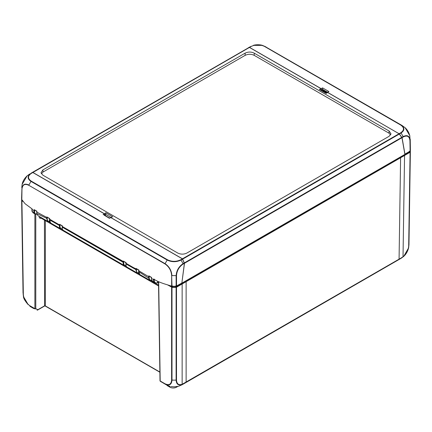 <?xml version="1.0" encoding="UTF-8"?>
<svg xmlns="http://www.w3.org/2000/svg" width="432" height="432" viewBox="0 0 432 432"><rect width="100%" height="100%" fill="white"/><g stroke="black" fill="none" stroke-linecap="round" stroke-linejoin="round"><path stroke-width="0.65" d="M44.442 220.088L44.572 306.04L45.349 305.905L45.349 220.612M44.572 306.04L37.633 310.046A0.643 0.373 60 0 1 37.46 310.068M37.028 310.063A0.643 0.524 -71 0 0 37.103 310.095L37.103 310.095A0.643 0.524 -71 0 0 37.768 309.755A0.643 0.373 60 0 1 37.633 310.046A0.643 0.643 0 0 1 37.103 310.095L37.028 310.063M159.867 372.022L45.349 305.905A0.643 0.378 180 0 0 44.442 305.905L37.768 309.755L35.786 308.632A0.643 0.524 130.2 0 1 34.976 308.902L31.104 306.779A19.31 11.146 120 0 0 31.104 306.779L30.164 306.121A19.31 11.146 120 0 0 31.093 306.774M401.009 258.358A19.31 11.243 -120.4 0 0 401.911 257.72L403.704 256.397L408.618 247.865L408.964 244.706L408.618 247.865C407.646 251.5 406.004 254.345 403.704 256.397L400.043 258.925L401.047 258.023L182.142 384.296C178.654 385.366 176.769 383.94 176.499 380.02L176.499 287.231L176.116 287.339L176.116 380.128C176.391 384.215 178.357 385.7 181.996 384.583L183.065 384.07A19.31 11.054 60.4 0 1 182.093 384.75A19.31 11.054 60.4 0 1 182.088 384.755L184.14 383.254M183.119 384.167L400.043 258.925M170.926 386.554L174.334 386.861M174.177 386.861L178.691 386.213L174.015 386.861M166.072 384.701A19.31 11.146 -60 0 1 166.045 384.685L160.294 381.251A0.643 0.518 130 0 1 160.234 381.208A0.643 0.518 130 0 1 160.229 381.208A0.643 0.518 130 0 1 160.072 380.889M177.773 386.456L176.44 387.223A4.552 2.63 180 0 1 170.003 387.223L167.157 385.582A0.529 0.308 180 0 1 167.006 385.387L166.984 385.198M34.15 308.54A0.529 0.308 180 0 1 33.588 308.47L30.748 306.828A4.552 2.63 180 0 1 29.695 305.878M34.873 213.916L34.873 308.632A0.643 0.373 120 0 0 34.976 308.902L30.164 306.121A0.643 0.367 -59.5 0 1 30.067 305.856C26.044 303.097 23.803 299.284 23.339 294.403L21.924 200.799L23.155 294.187L23.463 296.579L28.269 304.727C25.088 301.115 23.485 298.393 23.463 296.573L23.155 294.187A0.643 0.373 -0.9 0 0 23.339 294.403M410.362 150.541A19.31 11.146 0 0 1 410.378 151.097A19.31 11.146 0 0 1 410.281 152.145L408.866 245.749A0.643 0.367 -178.7 0 1 408.683 245.97C408.37 250.209 406.485 253.811 403.024 256.77L401.047 258.023M183.168 383.8A0.643 0.373 -119.1 0 1 183.065 384.07L401.911 257.72A0.643 0.373 -120.5 0 0 402.014 257.456M169.538 386.208L166.045 384.685A19.31 11.146 -60 0 1 166.039 384.685A19.31 11.146 -60 0 1 165.105 384.026C169.306 385.976 171.601 384.674 171.99 380.117L176.116 380.128A0.643 0.378 0 0 0 176.499 380.02M176.116 287.339A19.31 11.146 0 0 1 171.995 287.329L171.995 380.117A0.643 0.383 -179.5 0 1 171.612 380.003C171.229 384.377 169.025 385.63 165.002 383.756L160.191 380.981L158.69 281.74M158.571 285.979L40.624 217.885L40.127 216.945M23.36 201.631L21.924 200.799M21.638 198.866A19.31 11.146 0 0 0 21.622 199.438A19.31 11.146 0 0 0 21.74 200.578M410.281 152.145L176.499 287.231M171.995 287.329L167.659 284.936M409.72 151.454A18.662 10.773 180 0 1 409.66 151.972L175.819 286.983A18.662 10.773 180 0 1 172.298 286.972L169.722 285.601M321.046 90.034L321.592 89.721L320.949 88.625L249.269 47.336L31.304 173.043L32.918 172.465L104.328 213.694L104.96 214.79L105.656 214.353L110.878 217.366M321.592 89.721L321.602 90.353M105.656 214.353L105.872 212.798L112.601 216.68L110.646 217.507L182.461 258.8L184.486 263.277L181.845 283.171L404.887 154.402L401.965 137.716L399.082 133.736L327.672 92.507L326.225 93.037M104.96 215.433L104.96 214.79M181.845 283.171L184.394 263.331L182.369 258.854L180.733 259.783C176.299 261.862 171.871 261.851 167.449 259.756L31.271 181.132C27.637 178.589 27.616 176.035 31.212 173.464L32.827 172.514L30.926 173.416C27.178 176.094 27.194 178.762 30.985 181.408L28.868 185.036C24.7 183.092 22.378 184.41 21.902 188.984L21.983 189.13C22.459 184.691 24.721 183.411 28.777 185.285L164.986 263.925C169.031 266.722 171.256 270.594 171.661 275.54L171.639 286.13L171.985 286.178A19.31 11.146 0 0 0 176.137 286.195L181.769 283.111M320.895 90.083L319.399 89.521L326.128 93.404L327.672 92.507M254.221 55.355L254.221 53.147L389.129 131.031L388.94 133.137L254.221 55.355C251.192 53.924 248.162 53.924 245.133 55.355L43.06 172.022L41.353 173.783M43.06 172.022L42.871 169.922L40.997 172.735L42.871 175.165L177.779 253.055C180.808 254.491 183.838 254.491 186.867 253.055L389.129 136.28L391.003 133.85L389.129 131.031M42.871 169.922L245.133 53.147L245.133 55.355M254.221 53.147C251.192 51.71 248.162 51.71 245.133 53.147M105.322 215.644L105.646 214.396M390.647 134.892L388.94 133.137M36.823 211.842L36.655 213.354L37.973 215.698L36.763 213.511L36.887 211.448M49.567 218.776L46.894 216.95L46.661 218.587L47.839 221.4L49.588 221.643M62.311 226.13L59.643 224.3L59.524 224.899L52.85 221.081A5.535 3.202 -60.1 0 0 52.763 221.67L49.388 219.85C49.426 221.708 49.869 222.772 50.711 223.052L49.496 220.007L49.631 218.792M62.289 228.82C60.637 228.847 59.864 227.761 59.978 225.558L52.763 221.67L59.432 225.52C59.303 227.108 59.692 228.188 60.593 228.76L60.626 228.782M127.159 267.197L127.148 267.187C126.236 266.609 125.842 265.523 125.971 263.936L125.858 263.779C125.809 265.599 126.247 266.738 127.159 267.197M138.737 272.959C137.149 272.997 136.377 271.976 136.415 269.897L136.55 268.969L136.091 268.445L135.869 269.876L137.047 272.9L127.148 267.187M151.475 280.314C150.142 280.384 149.375 279.628 149.17 278.057L149.224 276.739L148.678 276.674L148.619 278.089L138.575 271.561C138.65 273.137 139.093 274.131 139.892 274.547L138.688 271.717L138.785 270.524M149.17 278.057L148.619 278.089L149.791 280.26L151.535 280.498M36.742 211.394L34.133 209.628L36.963 211.253M104.198 215.201L109.393 218.3L110.878 217.577L109.458 218.036L103.896 214.823M110.878 217.577L182.369 258.854M104.857 215.374L104.317 213.791L103.075 214.65M171.639 286.13L163.955 283.743C160.056 282.42 157.027 281.108 154.872 279.812L153.5 279.013L153.517 281.578L151.438 280.174L152.636 281.902L151.546 280.314L151.497 278.154M151.573 277.657L151.502 278.408L153.419 279.596A0.643 0.302 -172 0 0 154.316 279.693L154.391 279.164M157.599 281.237L157.599 282.647C155.995 283.306 154.931 282.906 154.402 281.448A0.643 0.459 163.5 0 1 153.517 281.578L154.564 283.009L152.642 281.907M138.834 270.286L138.791 270.767L148.678 276.674L148.819 275.832L151.492 277.652M138.764 270.275L136.55 268.969M125.971 263.655L132.635 267.786A5.535 3.191 -59.9 0 1 132.721 267.197L126.063 263.315L125.971 263.93L136.415 269.897M49.529 221.465C48.011 221.503 47.234 220.547 47.212 218.597L47.309 217.712L36.828 212.096L36.801 211.41M34.133 209.628L33.988 210.562L32.06 209.525L32.141 208.948L25.137 203.785L21.811 199.627L21.983 189.13M126.182 262.715L123.352 261.079L126.02 262.915M123.352 261.079L123.147 262.3C123.017 263.893 123.401 264.973 124.303 265.545L124.546 265.664M126.052 265.777L124.303 265.54L63.439 230.402C62.521 229.824 62.127 228.739 62.257 227.151L123.147 262.305L123.692 262.337L123.806 261.608M36.796 214.105C35.651 214.18 34.911 213.613 34.576 212.393L34.533 210.622L33.988 210.562L34.036 212.468L35.316 214.153M31.968 211.275A0.643 0.459 -16.2 0 0 31.968 211.291L33.194 212.938L32.152 211.513L32.06 209.525A0.643 0.302 7.9 0 1 31.865 209.272L31.946 208.71M32.827 172.514L104.317 213.791M158.512 282.139L157.194 282.938L157.648 282.674L157.648 281.259M157.599 282.647L157.145 282.911M21.724 199.427L21.902 188.984L21.6 198.067A19.31 11.146 0 0 0 21.724 199.427L21.811 199.627M184.345 262.915L183.065 263.644C178.826 266.528 176.515 270.518 176.126 275.621L171.914 275.594C171.515 270.508 169.236 266.533 165.078 263.677L164.986 263.925M176.137 286.195L176.121 275.621A0.643 0.362 0.4 0 0 176.51 275.519C176.888 270.626 179.107 266.792 183.168 264.028L184.394 263.331M21.773 187.596L22.129 184.394L27.086 175.883C24.359 178.502 22.707 181.337 22.129 184.394M32.524 172.476L30.926 173.416A0.643 0.373 59.6 0 1 31.212 173.464M167.449 259.756A0.643 0.373 -60 0 0 167.168 260.032L30.985 181.408A0.643 0.378 -59.4 0 1 31.271 181.132M28.777 185.285L165.078 263.671L167.168 260.032C171.774 262.224 176.386 262.235 181.008 260.064A0.643 0.367 -119.1 0 0 180.733 259.783M182.639 259.146L181.008 260.069L183.065 263.644A0.643 0.367 60.4 0 1 183.168 264.028M409.779 135.648L409.795 135.713C408.958 132.511 407.392 129.838 405.092 127.688L409.779 135.648L410.13 140.519C409.639 135.902 407.317 134.59 403.164 136.571L401.074 133.013C404.822 130.34 404.806 127.678 401.015 125.021A0.643 0.378 120.6 0 0 400.729 125.069C404.363 127.613 404.384 130.167 400.788 132.737L399.173 133.682L397.975 133.099M327.186 92.486L327.683 92.41L398.38 133.369M250.479 47.979L249.631 47.347L251.267 46.413C255.701 44.339 260.129 44.35 264.551 46.445L400.729 125.069M250.825 48.141L321.122 88.619L321.683 90.401M321.122 88.619L322.607 87.901L322.461 89.289L327.521 92.21M327.278 92.378L328.925 91.552L327.683 92.41M326.781 92.718L322.666 90.342L322.461 89.289M322.774 91.033L323.363 90.747M404.849 154.186L410.297 151A19.31 11.146 0 0 0 410.4 149.753L410.227 139.266M399.173 133.682L402.057 137.662L404.962 154.251M401.906 137.306L403.164 136.566A0.643 0.378 60 0 1 403.267 136.955C407.252 135.059 409.477 136.318 409.946 140.74L410.119 151.222M265.955 46.91L262.413 45.371C259.929 44.474 255.155 44.631 253.33 45.382L262.408 45.371L264.832 46.397L402.16 125.545L264.832 46.397A0.643 0.373 120 0 0 264.551 46.445M399.476 133.952L401.074 133.013A0.643 0.373 -120.4 0 0 400.788 132.737M248.351 47.731L250.992 46.364A0.643 0.367 60.9 0 1 251.267 46.413M249.361 47.288L249.631 47.347M248.438 47.682L249.232 47.293M158.501 281.659L160.002 380.722A0.643 0.373 -0.9 0 0 160.191 380.981A0.643 0.373 -60 0 0 160.294 381.251L165.105 384.026A0.643 0.373 -60 0 1 165.002 383.756M167.157 385.582L167.135 385.268M169.933 386.321L170.003 387.223M176.483 386.694L176.44 387.223M30.726 306.558L30.748 306.828M30.067 305.856L34.873 308.632A0.643 0.378 -0 0 0 35.786 308.632L35.786 214.299M402.97 257.008A0.643 0.313 -127.5 0 0 403.024 256.77L404.552 155.623M398.968 259.432A0.643 0.373 -120 0 0 399.071 259.162L400.599 157.923M186.03 382.374A0.643 0.373 -120 0 0 186.127 382.104L186.127 281.75M181.996 384.583A0.643 0.421 -111.4 0 0 182.142 384.296L182.142 284.035M39.582 216.632A0.643 0.378 0 0 0 39.204 216.74C39.301 218.079 39.944 218.56 41.137 218.176M39.204 216.416L39.204 216.74M410.098 152.366L408.683 245.97M171.612 287.221L171.612 380.003M158.123 282.614L158.522 282.847M158.555 285.12L155.434 283.316M151.978 281.318L150.617 280.535M139.228 273.958L137.867 273.175M126.495 266.609L125.134 265.82M62.786 229.824L61.425 229.041M50.031 222.458L48.676 221.681M409.66 151.972L409.655 151.492M409.471 151.146L409.482 152.199M404.093 155.363L404.093 154.861M400.145 157.664L400.14 157.14M185.674 281.486L185.668 280.962M181.688 283.765L181.683 283.16M176.213 286.875L176.207 285.817M175.813 285.925L175.819 286.983M172.298 286.972L172.303 285.914M171.909 285.806L171.904 286.864M320.949 88.625L319.399 89.521M32.918 172.465L249.539 47.396M105.872 212.798L104.328 213.694M111.051 217.577L112.601 216.68M399.082 133.736L182.461 258.8M249.269 47.336L32.616 172.422M182.731 259.092L399.384 134.006M401.814 137.36L184.437 262.861M184.486 263.277L401.965 137.716M36.747 213.176L36.763 213.511L47.212 218.597M52.85 221.081L49.486 219.089L49.491 220.19M60.091 224.824L59.978 225.553L59.432 225.52M138.748 270.243L138.688 271.415M149.224 276.739L149.288 276.34M34.533 210.622L34.609 210.13M125.998 265.604C124.346 265.631 123.579 264.546 123.692 262.343L62.262 227.146L62.354 226.525L123.779 261.754M104.36 215.087L104.863 214.742M151.481 277.625L151.481 279.99M136.507 269.179L132.721 267.197M148.819 275.832L151.643 277.474M136.091 268.445L138.92 270.081M59.643 224.3L62.473 225.931M46.894 216.95L49.723 218.581M63.45 230.407C62.629 230.137 62.197 228.998 62.149 226.994L62.262 226.87M60.064 224.98L59.524 224.899L59.432 225.515M31.871 209.261A0.643 0.302 7.9 0 0 31.865 209.272L31.973 211.291A0.643 0.459 -16.2 0 0 32.152 211.513L34.036 212.468A0.389 0.27 -13.6 0 0 34.576 212.393M154.402 281.448L154.316 279.693M171.985 286.178L171.661 275.54M176.521 286.087L176.51 275.519M321.678 89.564L322.472 89.181M327.046 92.567L322.461 89.921M322.607 87.901L328.925 91.552M402.057 137.662L403.267 136.955M410.297 151L410.13 140.519A0.643 0.373 179.1 0 1 409.946 140.74M45.22 306.04L159.872 372.233M178.664 386.219L182.088 384.755M160.002 380.722A0.643 0.643 0 0 0 160.229 381.208M161.239 381.91L160.234 381.208M21.622 199.438L23.036 293.047M410.378 151.103L408.964 244.706M326.241 93.031L320.566 89.753M37.962 215.698L47.849 221.405M50.695 223.047L60.593 228.76L62.343 228.998M137.03 272.894L138.796 273.143M139.892 274.547L149.78 280.255M126.004 262.883L125.858 263.779M62.149 226.989L62.294 226.098M33.178 212.933L35.1 214.045L36.855 214.288M158.512 282.334L157.491 282.982M157.453 282.955L154.564 283.014M29.732 173.966L27.086 175.883M405.146 127.737L401.9 125.393"/></g></svg>

